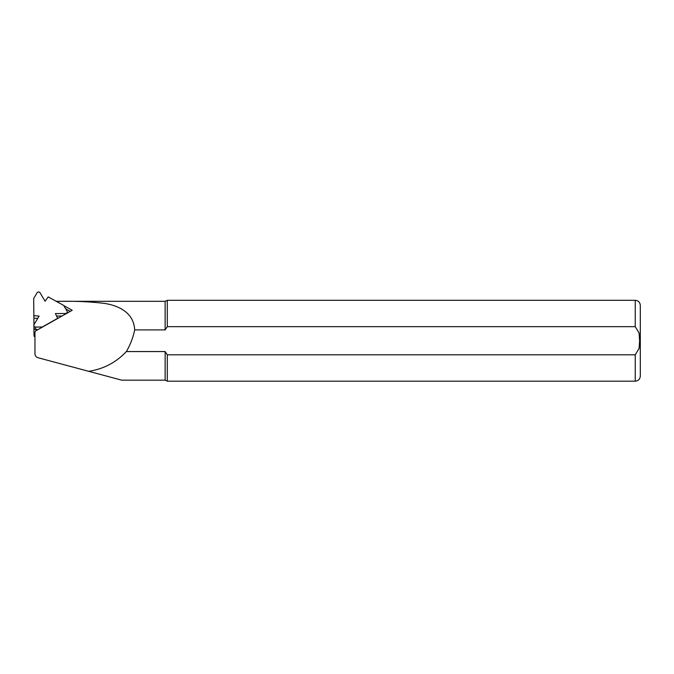 <?xml version="1.0" encoding="UTF-8"?>
<svg xmlns="http://www.w3.org/2000/svg" width="674" height="674" viewBox="0 0 674 674"><rect width="100%" height="100%" fill="white"/><g stroke="black" fill="none" stroke-linecap="round" stroke-linejoin="round"><path stroke-width="1.01" d="M34.964 337.329L34.964 335.972L34.163 336.419L33.953 334.346L33.953 326.57M33.953 324.792L33.7 298.447L37.036 292.845A1.752 1.693 -5.8 0 1 40.069 292.819L45.099 301.211L48.208 296.889L63.642 305.398L66.979 310.958A1.752 1.693 -5.8 0 1 67.206 311.632L67.349 313.022M34.964 333.773L33.953 334.346M65.749 308.911L70.248 311.388M165.138 351.567L126.341 351.567C130.309 344.776 133.09 337.564 134.682 329.906L165.138 329.906L167.304 326.671L635.245 326.671L639.062 332.981L639.626 340.741L639.062 348.5L635.245 354.81L167.304 354.81L165.138 351.567L165.138 380.17L121.741 380.17L37.963 357.717C36.067 357.068 35.065 355.771 34.964 353.816L34.964 332.172L35.739 330.875L72.219 310.267L63.777 305.617M134.682 329.906C133.848 312.719 118.826 305.726 104.841 303.443C89.726 301.607 73.5 300.933 56.153 301.421M165.138 329.906L165.138 301.312L56.237 301.312M37.963 357.717L88.673 371.307C103.552 369.057 116.105 362.477 126.341 351.567M167.304 326.671L167.304 300.301L165.138 301.312M165.138 380.17L167.304 381.181L167.304 354.81M635.245 354.81L635.245 381.181C638.312 380.877 639.997 379.192 640.3 376.126L640.3 305.356C639.997 302.281 638.312 300.596 635.245 300.301L167.304 300.301M65.521 314.05L65.462 313.503L55.403 313.57L57.694 318.305L42.26 327.025L35.587 327.067A1.752 1.693 -5.8 0 1 33.852 325.55L34.104 328.044A1.752 1.693 174.2 0 0 35.84 329.561L35.587 327.067M65.462 313.503A1.752 1.693 -5.8 0 0 67.206 311.632M33.852 325.55A1.752 1.693 -5.8 0 1 34.079 324.539L39.109 316.089L33.7 315.668M38.089 329.544L35.84 329.561M37.702 318.448L33.953 318.153M62.033 316.013L56.608 316.055M635.245 326.671L635.245 300.301M635.245 381.181L167.304 381.181"/></g></svg>
